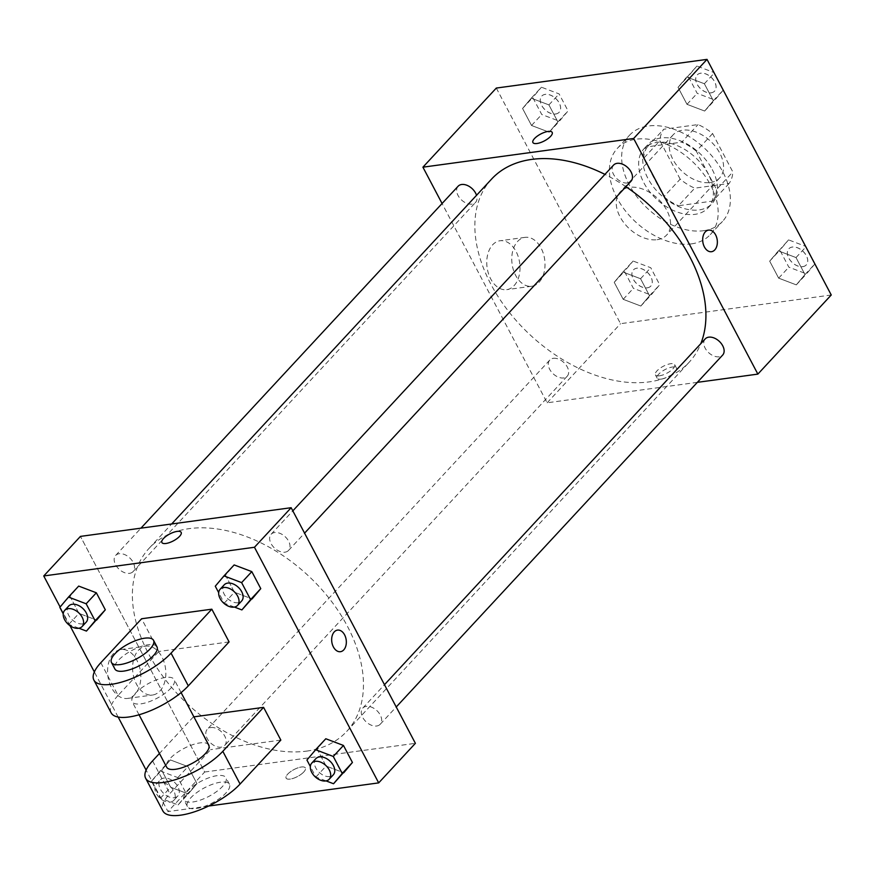 <?xml version="1.0" encoding="UTF-8"?>
<svg xmlns="http://www.w3.org/2000/svg" width="875" height="875" viewBox="0 0 875 875"><rect width="100%" height="100%" fill="white"/><g stroke="black" fill="none" stroke-linecap="round" stroke-linejoin="round"><path stroke-width="0.66" stroke-dasharray="4.38 3.28" d="M657.202 239.684A31.697 20.727 -137.2 0 0 666.63 235.058A31.697 20.727 -137.2 0 0 657.486 198.308A31.697 20.727 -137.2 0 0 620.156 191.953A31.697 20.727 -137.2 0 0 624.061 222.983A31.697 20.727 -137.2 0 0 657.202 239.684M710.205 182.547A31.697 20.727 -137.2 0 0 719.633 177.92A31.697 20.727 -137.2 0 0 710.489 141.17A31.697 20.727 -137.2 0 0 673.159 134.805A31.697 20.727 -137.2 0 0 677.064 165.845A31.697 20.727 -137.2 0 0 710.205 182.547M680.181 179.156L659.936 140.744A42.569 27.836 -137.2 0 1 663.698 129.248L698.042 124.578A42.569 27.836 -137.2 0 1 712.611 133.58L732.856 171.981A42.569 27.836 -137.2 0 1 729.094 183.477L694.75 188.158A42.569 27.836 -137.2 0 1 680.181 179.156L663.873 196.733L643.628 158.331L659.936 140.744M712.611 133.58L696.303 151.156L716.548 189.558L732.856 171.981M729.094 183.477L712.786 201.064L678.442 205.734L694.75 188.158M712.786 201.064A42.569 27.836 -137.2 0 0 716.548 189.558M696.303 151.156A42.569 27.836 -137.2 0 0 681.734 142.155L698.042 124.578M643.628 158.331A42.569 27.836 -137.2 0 1 647.391 146.836L681.734 142.155M663.873 196.733A42.569 27.836 -137.2 0 0 678.442 205.734M712.283 169.564A43.586 28.503 42.8 0 1 712.042 203.58A43.586 28.503 42.8 0 1 660.713 194.841A43.586 28.503 42.8 0 1 648.134 144.309A43.586 28.503 42.8 0 1 712.283 169.564M708.203 173.961A43.586 28.503 -137.2 0 0 644.055 148.706A43.586 28.503 -137.2 0 0 649.425 191.373A43.586 28.503 -137.2 0 0 694.991 214.342A43.586 28.503 -137.2 0 0 707.962 207.977A43.586 28.503 -137.2 0 0 708.203 173.961M647.391 146.836L663.698 129.248M703.62 230.705A63.394 41.453 -137.2 0 0 722.487 221.452A63.394 41.453 -137.2 0 0 704.2 147.952A63.394 41.453 -137.2 0 0 629.53 135.231A63.394 41.453 -137.2 0 0 637.339 197.291A63.394 41.453 -137.2 0 0 703.62 230.705M691.381 243.884A63.394 41.453 -137.2 0 0 710.259 234.642A63.394 41.453 -137.2 0 0 691.972 161.131A63.394 41.453 -137.2 0 0 617.302 148.422A63.394 41.453 -137.2 0 0 625.1 210.481A63.394 41.453 -137.2 0 0 691.381 243.884M686.722 77.022L704.375 83.737L713.333 100.734L704.648 111.037L686.995 104.322L678.037 87.325L686.722 77.022L704.375 83.737L713.333 100.734L704.648 111.037L686.995 104.322L678.037 87.325L696.916 66.041L713.945 72.516M531.256 98.186L548.909 104.902L557.878 121.898L549.194 132.202L531.541 125.486L522.572 108.478L531.256 98.186L548.909 104.902L557.878 121.898L549.194 132.202L531.541 125.486L522.572 108.478L531.256 98.186L541.45 87.205L559.103 93.909L568.072 110.917L559.388 121.209L541.734 114.494L532.766 97.497L541.45 87.205M831.25 294.995L620.539 323.673L496.311 88.058M778.367 250.863L796.02 257.567L804.989 274.575L796.305 284.867L778.652 278.152L769.683 261.155L778.367 250.863L796.02 257.567L804.989 274.575L796.305 284.867L778.652 278.152L769.683 261.155L788.561 239.87L805.602 246.345M622.913 272.016L640.566 278.731L649.523 295.739L640.839 306.031L623.186 299.316L614.228 282.319L622.913 272.016L640.566 278.731L649.523 295.739L640.839 306.031L623.186 299.316L614.228 282.319L622.913 272.016L633.106 261.034L650.759 267.739L659.717 284.747L651.033 295.039L633.38 288.334L624.411 271.327L633.106 261.034M491.63 179.036A134.706 88.08 -137.2 0 0 508.2 310.92A134.706 88.08 -137.2 0 0 649.053 381.905A134.706 88.08 -137.2 0 0 689.15 362.25A134.706 88.08 -137.2 0 0 700.809 343.667M625.931 186.703A134.706 88.08 -137.2 0 0 604.942 174.387M697.353 382.342L547.148 402.795L442.083 203.525M458.117 186.222A11.889 7.777 -137.2 0 0 459.583 197.859A11.889 7.777 -137.2 0 0 472.008 204.127A11.889 7.777 -137.2 0 0 475.552 202.398A11.889 7.777 -137.2 0 0 476.536 195.3M613.583 165.069A11.889 7.777 -137.2 0 0 615.048 176.706A11.889 7.777 -137.2 0 0 627.473 182.963A11.889 7.777 -137.2 0 0 631.006 181.234M705.228 338.898A11.889 7.777 -137.2 0 0 706.694 350.536A11.889 7.777 -137.2 0 0 719.119 356.792A11.889 7.777 -137.2 0 0 722.663 355.064M553.306 358.323A11.889 7.777 42.8 0 1 565.742 364.591A11.889 7.777 42.8 0 1 567.197 376.228A11.889 7.777 42.8 0 1 553.197 373.844A11.889 7.777 42.8 0 1 549.773 360.062A11.889 7.777 42.8 0 1 553.306 358.323M547.148 402.795L620.539 323.673M514.128 285.589A24.675 16.45 82.2 0 0 518.339 256.998A24.675 16.45 82.2 0 0 500.052 240.756A24.675 16.45 82.2 0 0 487.091 267.422A24.675 16.45 82.2 0 0 506.712 289.658A24.675 16.45 82.2 0 0 514.128 285.589M661.172 379.116A10.894 3.905 -27.8 0 0 672.109 374.336A10.894 3.905 -27.8 0 0 676.408 367.992A10.894 3.905 -27.8 0 0 664.956 369.622A10.894 3.905 -27.8 0 0 657.136 378.153A10.894 3.905 -27.8 0 0 661.172 379.116M659.433 375.812A10.894 3.905 -27.8 0 0 670.37 371.044A10.894 3.905 -27.8 0 0 674.669 364.689A10.894 3.905 -27.8 0 0 663.217 366.319A10.894 3.905 -27.8 0 0 655.397 374.85A10.894 3.905 -27.8 0 0 659.433 375.812M552.191 132.377L552.191 132.377A10.894 3.905 152.2 0 1 544.37 140.908A10.894 3.905 152.2 0 1 532.919 142.537A10.894 3.905 152.2 0 1 532.908 142.537L532.908 142.537M539.131 282.177A24.675 16.45 82.2 0 0 543.353 253.597A24.675 16.45 82.2 0 0 525.055 237.355A24.675 16.45 82.2 0 0 512.094 264.02A24.675 16.45 82.2 0 0 531.716 286.245A24.675 16.45 82.2 0 0 539.131 282.177M711.484 251.716L711.484 251.716A10.894 7.262 -97.8 0 1 702.822 241.894A10.894 7.262 -97.8 0 1 708.542 230.125L708.553 230.125M306.578 751.122A134.706 88.08 -137.2 0 0 346.675 731.467A134.706 88.08 -137.2 0 0 307.814 575.28A134.706 88.08 -137.2 0 0 149.155 548.253A134.706 88.08 -137.2 0 0 165.725 680.138A134.706 88.08 -137.2 0 0 306.578 751.122M210.831 727.541A11.889 7.777 42.8 0 1 223.256 733.808A11.889 7.777 42.8 0 1 224.722 745.445A11.889 7.777 42.8 0 1 210.722 743.061A11.889 7.777 42.8 0 1 207.298 729.28A11.889 7.777 42.8 0 1 210.831 727.541M284.998 552.18A11.889 7.777 -137.2 0 0 288.531 550.441A11.889 7.777 -137.2 0 0 285.108 536.659A11.889 7.777 -137.2 0 0 271.108 534.275A11.889 7.777 -137.2 0 0 272.562 545.913A11.889 7.777 -137.2 0 0 284.998 552.18M376.644 726.009A11.889 7.777 -137.2 0 0 380.188 724.281A11.889 7.777 -137.2 0 0 376.753 710.5A11.889 7.777 -137.2 0 0 362.753 708.116A11.889 7.777 -137.2 0 0 364.219 719.753A11.889 7.777 -137.2 0 0 376.644 726.009M129.533 573.344A11.889 7.777 -137.2 0 0 133.077 571.605A11.889 7.777 -137.2 0 0 129.642 557.823A11.889 7.777 -137.2 0 0 115.642 555.439A11.889 7.777 -137.2 0 0 117.108 567.077A11.889 7.777 -137.2 0 0 129.533 573.344M204.673 772.013L415.384 743.323L204.673 772.013L80.445 536.397L204.673 772.013L167.978 811.573L146.114 770.098M647.248 287.853A11.889 7.777 -137.2 0 0 650.781 286.114A11.889 7.777 -137.2 0 0 647.358 272.333A11.889 7.777 -137.2 0 0 633.358 269.948A11.889 7.777 -137.2 0 0 634.812 281.586A11.889 7.777 -137.2 0 0 647.248 287.853M640.566 278.731L650.759 267.739M649.523 295.739L659.717 284.747M640.839 306.031L651.033 295.039M623.186 299.316L633.38 288.334M614.228 282.319L624.411 271.327M647.281 287.82A11.889 7.777 -137.2 0 0 650.814 286.081A11.889 7.777 -137.2 0 0 647.391 272.3A11.889 7.777 -137.2 0 0 633.391 269.916A11.889 7.777 -137.2 0 0 634.845 281.553A11.889 7.777 -137.2 0 0 647.281 287.82M555.592 114.023A11.889 7.777 -137.2 0 0 559.136 112.284A11.889 7.777 -137.2 0 0 555.702 98.503A11.889 7.777 -137.2 0 0 541.702 96.119A11.889 7.777 -137.2 0 0 543.167 107.756A11.889 7.777 -137.2 0 0 555.592 114.023M548.909 104.902L559.103 93.909M557.878 121.898L568.072 110.917M549.194 132.202L559.388 121.209M531.541 125.486L541.734 114.494M522.572 108.478L532.766 97.497M555.625 113.991A11.889 7.777 -137.2 0 0 559.169 112.252A11.889 7.777 -137.2 0 0 555.734 98.47A11.889 7.777 -137.2 0 0 541.734 96.086A11.889 7.777 -137.2 0 0 543.2 107.723A11.889 7.777 -137.2 0 0 555.625 113.991M814.877 263.944L806.498 273.875L788.845 267.17L779.877 250.162L788.561 239.87M802.703 266.689A11.889 7.777 -137.2 0 0 806.247 264.961A11.889 7.777 -137.2 0 0 802.812 251.18A11.889 7.777 -137.2 0 0 788.812 248.784A11.889 7.777 -137.2 0 0 790.278 260.422A11.889 7.777 -137.2 0 0 802.703 266.689M796.02 257.567L805.897 246.914M804.989 274.575L814.866 263.922M796.305 284.867L806.498 273.875M778.652 278.152L788.845 267.17M769.683 261.155L779.877 250.162M802.736 266.656A11.889 7.777 -137.2 0 0 806.28 264.917A11.889 7.777 -137.2 0 0 802.845 251.136A11.889 7.777 -137.2 0 0 788.845 248.752A11.889 7.777 -137.2 0 0 790.311 260.389A11.889 7.777 -137.2 0 0 802.736 266.656M723.231 90.114L714.842 100.045L697.189 93.341L688.22 76.333L696.916 66.041M711.058 92.859A11.889 7.777 -137.2 0 0 714.591 91.12A11.889 7.777 -137.2 0 0 711.167 77.339A11.889 7.777 -137.2 0 0 697.167 74.955A11.889 7.777 -137.2 0 0 698.622 86.592A11.889 7.777 -137.2 0 0 711.058 92.859M704.375 83.737L714.252 73.084M713.333 100.734L723.22 90.092M704.648 111.037L714.842 100.045M686.995 104.322L697.189 93.341M678.037 87.325L688.22 76.333M711.091 92.827A11.889 7.777 -137.2 0 0 714.623 91.088A11.889 7.777 -137.2 0 0 711.2 77.306A11.889 7.777 -137.2 0 0 697.2 74.922A11.889 7.777 -137.2 0 0 698.655 86.559A11.889 7.777 -137.2 0 0 711.091 92.827M160.158 770.897L177.811 777.613L186.78 794.609L178.084 804.912L160.431 798.197L151.473 781.2L160.158 770.897L170.352 759.916L188.005 766.62L196.963 783.628L188.278 793.92L170.625 787.216L161.667 770.208L170.352 759.916L188.005 766.62L196.963 783.628L188.278 793.92L170.625 787.216L161.667 770.208L170.352 759.916M174.3 797.727A11.889 7.777 -137.2 0 0 177.833 795.987A11.889 7.777 -137.2 0 0 174.409 782.206A11.889 7.777 -137.2 0 0 160.409 779.822A11.889 7.777 -137.2 0 0 161.875 791.459A11.889 7.777 -137.2 0 0 174.3 797.727M177.811 777.613L188.005 766.62M186.78 794.609L196.963 783.628M178.084 804.912L188.278 793.92M160.431 798.197L170.625 787.216M151.473 781.2L161.667 770.208M170.22 802.113A11.889 7.777 -137.2 0 0 173.764 800.384A11.889 7.777 -137.2 0 0 170.33 786.603A11.889 7.777 -137.2 0 0 156.33 784.219A11.889 7.777 -137.2 0 0 157.795 795.856A11.889 7.777 -137.2 0 0 170.22 802.113M78.936 628.228L68.786 624.367L63.23 613.834M68.753 605.992A11.889 7.777 -137.2 0 0 70.219 617.63A11.889 7.777 -137.2 0 0 82.644 623.886A11.889 7.777 -137.2 0 0 86.188 622.158M68.786 624.367L78.98 613.375L96.633 620.091L78.98 613.375L70.011 596.378L78.695 586.086L59.817 607.359M326.047 780.894L315.897 777.033L310.341 766.5M315.864 758.658A11.889 7.777 -137.2 0 0 317.33 770.295A11.889 7.777 -137.2 0 0 329.755 776.562A11.889 7.777 -137.2 0 0 333.298 774.823M315.897 777.033L326.091 766.052L343.744 772.756L326.091 766.052L317.122 749.044L325.806 738.752L306.928 760.036M234.402 607.064L224.241 603.203L218.695 592.67M224.219 584.828A11.889 7.777 -137.2 0 0 225.684 596.466A11.889 7.777 -137.2 0 0 238.109 602.733A11.889 7.777 -137.2 0 0 241.642 600.994M224.241 603.203L234.434 592.222L252.087 598.927L234.434 592.222L225.477 575.214L234.161 564.922L215.283 586.206M303.8 771.947A10.894 3.905 152.2 0 1 293.705 778.192A10.894 3.905 152.2 0 1 286.114 778.127A10.894 3.905 152.2 0 1 293.934 769.595A10.894 3.905 152.2 0 1 305.397 767.966A10.894 3.905 152.2 0 1 303.8 771.947A10.894 3.905 -27.8 0 0 305.397 767.966A10.894 3.905 -27.8 0 0 293.934 769.606A10.894 3.905 -27.8 0 0 286.114 778.138A10.894 3.905 -27.8 0 0 293.705 778.203A10.894 3.905 -27.8 0 0 303.8 771.958M208.611 806.039L167.978 811.573M113.466 653.603A24.675 16.45 82.2 0 0 109.244 682.194A24.675 16.45 82.2 0 0 127.542 698.425A24.675 16.45 82.2 0 0 140.503 671.759A24.675 16.45 82.2 0 0 120.881 649.534A24.675 16.45 82.2 0 0 113.466 653.603M118.147 717.052L94.347 671.923M69.967 625.669L60.123 607.009M138.469 650.202A24.675 16.45 -97.8 0 1 145.884 646.133A24.675 16.45 -97.8 0 1 165.506 668.358A24.675 16.45 -97.8 0 1 152.545 695.023A24.675 16.45 -97.8 0 1 134.258 678.781A24.675 16.45 -97.8 0 1 138.469 650.202M161.897 542.522L161.897 542.522A10.894 3.905 -27.8 0 0 173.348 540.892A10.894 3.905 -27.8 0 0 181.169 532.361L181.169 532.35M337.531 630.109L337.531 630.109A10.894 7.262 82.2 0 0 333.386 646.942A10.894 7.262 82.2 0 0 340.462 651.7L340.462 651.7M234.434 592.222L225.477 575.214M78.98 613.375L70.011 596.378M326.091 766.052L317.122 749.044M229.086 641.911L158.845 651.47L141.597 618.756M193.889 716.855L210.613 749.645L169.838 793.603A47.545 17.019 -27.8 0 0 162.903 810.994M280.842 740.086L210.613 749.645M208.731 745.008A23.767 8.509 -27.8 0 0 183.728 748.573A23.767 8.509 -27.8 0 0 166.677 767.189M193.353 716.92L159.447 753.473M140.963 703.839A23.767 8.509 -27.8 0 0 164.828 693.427A23.767 8.509 -27.8 0 0 174.223 679.558A23.767 8.509 -27.8 0 0 149.231 683.123A23.767 8.509 -27.8 0 0 132.169 701.739A23.767 8.509 -27.8 0 0 140.963 703.839M100.822 662.703L118.081 695.428L158.845 651.47M118.081 695.428A47.545 17.019 -27.8 0 0 111.136 712.819M192.73 802.003A23.767 8.509 -27.8 0 0 216.584 791.602A23.767 8.509 -27.8 0 0 225.98 777.733A23.767 8.509 -27.8 0 0 200.987 781.298A23.767 8.509 -27.8 0 0 183.925 799.914A23.767 8.509 -27.8 0 0 192.73 802.003M196.175 808.555A23.767 8.509 -27.8 0 0 220.03 798.142A23.767 8.509 -27.8 0 0 229.436 784.284A23.767 8.509 -27.8 0 0 204.433 787.839A23.767 8.509 -27.8 0 0 187.381 806.455A23.767 8.509 -27.8 0 0 196.175 808.555M156.975 646.833A23.767 8.509 -27.8 0 0 148.17 644.744A23.767 8.509 -27.8 0 0 124.316 655.145A23.767 8.509 -27.8 0 0 114.909 669.014M152.578 760.878L169.838 793.603M673.159 134.805L620.156 191.953M719.633 177.92L666.63 235.058M707.962 207.977L712.042 203.58M644.055 148.706L648.134 144.309M710.259 234.642L722.487 221.452M617.302 148.422L629.53 135.231M655.397 374.85L657.136 378.153M674.669 364.689L676.408 367.992M525.055 237.355L500.052 240.756M531.716 286.245L506.712 289.658M346.675 731.467L689.15 362.25M149.155 548.253L171.664 523.972M549.773 360.062L207.298 729.28M567.197 376.228L224.722 745.445M288.531 550.441L304.577 533.148M271.108 534.275L292.819 510.869M380.188 724.281L396.222 706.989M362.753 708.116L384.475 684.698M133.077 571.605L475.552 202.398M115.642 555.439L140.952 528.161M173.764 800.384L177.833 795.987M156.33 784.219L160.409 779.822M127.542 698.425L152.545 695.023M120.881 649.534L145.884 646.133M181.103 692.606L174.223 679.558M139.037 714.777L132.169 701.739M229.436 784.284L225.98 777.733M187.381 806.455L183.925 799.914"/><path stroke-width="1.31" d="M442.083 203.525L422.92 167.18L496.311 88.058L707.022 59.38L831.25 294.995L757.859 374.106L697.353 382.342M422.92 167.18L633.631 138.491L707.022 59.38M633.631 138.491L757.859 374.106M708.542 230.125A10.894 7.262 -97.8 0 1 716.625 237.289A10.894 7.262 -97.8 0 1 714.755 249.922A10.894 7.262 -97.8 0 1 711.484 251.716A10.894 7.262 -97.8 0 1 702.822 241.894A10.894 7.262 -97.8 0 1 708.553 230.125A10.894 7.262 -97.8 0 1 716.625 237.289A10.894 7.262 -97.8 0 1 714.766 249.922A10.894 7.262 -97.8 0 1 711.484 251.716M700.809 343.667A134.706 88.08 -137.2 0 0 625.931 186.703M604.942 174.387A134.706 88.08 -137.2 0 0 491.63 179.036L171.664 523.972M476.536 195.3A11.889 7.777 -137.2 0 0 468.027 185.773A11.889 7.777 -137.2 0 0 458.117 186.222L140.952 528.161M304.577 533.148L631.006 181.234A11.889 7.777 -137.2 0 0 627.583 167.453A11.889 7.777 -137.2 0 0 613.583 165.069L292.819 510.869M396.222 706.989L722.663 355.064A11.889 7.777 -137.2 0 0 719.228 341.283A11.889 7.777 -137.2 0 0 705.228 338.898L384.475 684.698M532.908 142.537A10.894 3.905 152.2 0 1 537.228 136.183A10.894 3.905 152.2 0 1 548.155 131.414A10.894 3.905 152.2 0 1 552.191 132.377A10.894 3.905 152.2 0 1 544.37 140.908A10.894 3.905 152.2 0 1 532.908 142.537A10.894 3.905 152.2 0 1 537.217 136.183A10.894 3.905 152.2 0 1 548.155 131.414A10.894 3.905 152.2 0 1 552.191 132.377M60.123 607.009L43.75 575.958L80.445 536.397L291.156 507.708L415.384 743.323L378.689 782.884L208.611 806.039M805.602 246.345L814.877 263.944M713.945 72.516L723.231 90.114M63.23 613.834L59.817 607.359L68.502 597.067L86.155 603.783L95.123 620.78L86.439 631.083L78.936 628.228M82.108 626.555L86.188 622.158A11.889 7.777 -137.2 0 0 82.753 608.377A11.889 7.777 -137.2 0 0 68.753 605.992L64.684 610.389A11.889 7.777 -137.2 0 0 66.139 622.027A11.889 7.777 -137.2 0 0 78.575 628.283A11.889 7.777 -137.2 0 0 82.108 626.555A11.889 7.777 -137.2 0 0 78.684 612.773A11.889 7.777 -137.2 0 0 64.684 610.389M68.502 597.067L78.695 586.086L96.348 592.791L105.317 609.798L86.439 631.083M86.155 603.783L96.348 592.791L105.317 609.798L96.633 620.091M95.123 620.78L105.317 609.798M310.341 766.5L306.928 760.036L315.613 749.733L333.266 756.448L342.234 773.456L333.55 783.748L326.047 780.894M329.219 779.22L333.298 774.823A11.889 7.777 -137.2 0 0 329.864 761.042A11.889 7.777 -137.2 0 0 315.864 758.658L311.795 763.055A11.889 7.777 -137.2 0 0 313.25 774.692A11.889 7.777 -137.2 0 0 325.686 780.959A11.889 7.777 -137.2 0 0 329.219 779.22A11.889 7.777 -137.2 0 0 325.795 765.439A11.889 7.777 -137.2 0 0 311.795 763.055M315.613 749.733L325.806 738.752L343.459 745.456L352.428 762.464L333.55 783.748M333.266 756.448L343.459 745.456L352.428 762.464L343.744 772.756M342.234 773.456L352.428 762.464M218.695 592.67L215.283 586.206L223.967 575.903L241.62 582.619L250.589 599.616L241.894 609.919L234.402 607.064M237.573 605.391L241.642 600.994A11.889 7.777 -137.2 0 0 238.219 587.212A11.889 7.777 -137.2 0 0 224.219 584.828L220.139 589.225A11.889 7.777 -137.2 0 0 221.605 600.863A11.889 7.777 -137.2 0 0 234.03 607.119A11.889 7.777 -137.2 0 0 237.573 605.391A11.889 7.777 -137.2 0 0 234.139 591.609A11.889 7.777 -137.2 0 0 220.139 589.225M223.967 575.903L234.161 564.922L251.814 571.627L260.772 588.634L241.894 609.919M241.62 582.619L251.814 571.627L260.772 588.634L252.087 598.927M250.589 599.616L260.772 588.634M146.114 770.098L118.147 717.052M94.347 671.923L69.967 625.669M163.483 538.53A10.894 3.905 152.2 0 1 173.589 532.284A10.894 3.905 152.2 0 1 181.169 532.35A10.894 3.905 152.2 0 1 173.348 540.892A10.894 3.905 152.2 0 1 161.897 542.522A10.894 3.905 152.2 0 1 163.483 538.53M43.75 575.958L254.461 547.269L291.156 507.708L415.384 743.323M80.445 536.397L291.156 507.708M181.169 532.361A10.894 3.905 -27.8 0 0 173.589 532.295A10.894 3.905 -27.8 0 0 163.483 538.541A10.894 3.905 -27.8 0 0 161.897 542.522M333.397 646.942A10.894 7.262 -97.8 0 1 337.531 630.109A10.894 7.262 -97.8 0 1 346.194 639.92A10.894 7.262 -97.8 0 1 340.473 651.7A10.894 7.262 -97.8 0 1 333.397 646.942M254.461 547.269L378.689 782.884M340.462 651.7A10.894 7.262 82.2 0 0 346.194 639.92A10.894 7.262 82.2 0 0 337.531 630.109M234.161 564.922L251.814 571.627M78.695 586.086L96.348 592.791M325.806 738.752L343.459 745.456M211.827 609.186L229.086 641.911L188.311 685.869A47.545 17.019 -27.8 0 1 144.233 713.114A47.545 17.019 -27.8 0 1 111.136 712.819L93.888 680.094A47.545 17.019 -27.8 0 0 126.984 680.389A47.545 17.019 -27.8 0 0 171.062 653.144L211.827 609.186L141.597 618.756L100.822 662.703A47.545 17.019 -27.8 0 0 93.888 680.094M263.594 707.361L222.819 751.319A47.545 17.019 152.2 0 1 178.741 778.564A47.545 17.019 152.2 0 1 145.644 778.269L162.903 810.994A47.545 17.019 -27.8 0 0 196 811.289A47.545 17.019 -27.8 0 0 240.078 784.044L280.842 740.086L263.594 707.361L193.889 716.855M139.037 714.777L166.677 767.189A23.767 8.509 -27.8 0 0 175.47 769.289A23.767 8.509 -27.8 0 0 199.336 758.877A23.767 8.509 -27.8 0 0 208.731 745.008L181.103 692.606M159.447 753.473L152.578 760.878A47.545 17.019 152.2 0 0 145.644 778.269M111.464 662.462L114.909 669.014A23.767 8.509 -27.8 0 0 139.912 665.448A23.767 8.509 -27.8 0 0 156.975 646.833L153.519 640.292A23.767 8.509 152.2 0 1 136.456 658.908A23.767 8.509 152.2 0 1 111.464 662.462A23.767 8.509 152.2 0 1 120.859 648.605A23.767 8.509 152.2 0 1 144.725 638.192A23.767 8.509 152.2 0 1 153.519 640.292M222.819 751.319L240.078 784.044M171.062 653.144L188.311 685.869"/></g></svg>
